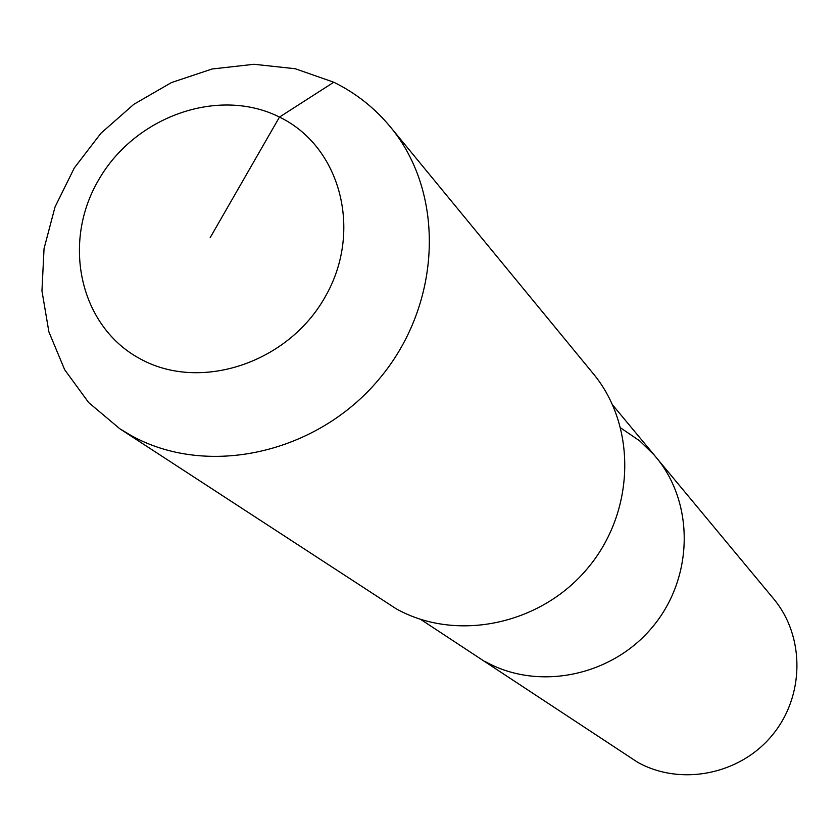 <?xml version="1.0" encoding="UTF-8"?>
<svg xmlns="http://www.w3.org/2000/svg" width="839" height="839" viewBox="0 0 839 839"><rect width="100%" height="100%" fill="white"/><g stroke="black" fill="none" stroke-linecap="round" stroke-linejoin="round"><path stroke-width="1.26" d="M620.787 427.995L639.696 440.874L653.78 454.57L773.548 598.71C805.136 636.34 804.79 696.328 772.037 735.467C739.558 774.827 680.502 786.29 637.577 762.231L420.654 619.381M655.909 457.066C694.692 503.222 693.696 577.861 652.532 626.974C611.725 676.381 538.229 691.21 485.477 661.719C538.229 691.21 611.725 676.381 652.532 626.974C693.696 577.861 694.692 503.222 655.909 457.066L612.701 405.048M390.303 126.825L593.194 373.596C637.032 426.275 635.228 511.811 587.625 568.286C540.421 625.097 456.154 642.317 396.165 608.778L119.778 428.739L88.64 402.542L64.666 369.716L48.893 331.877L41.95 290.871L44.047 248.606L55.017 207.013L74.283 167.968L100.963 133.212L133.831 104.309L171.439 82.568L212.11 68.997L253.997 64.278L295.202 68.725L333.796 82.232C355.778 93.035 374.613 107.895 390.303 126.825C445.876 193.473 442.048 304.547 379.123 379.071C316.712 454.014 207.223 477.905 131.083 435.504L119.778 428.739M210.201 237.605L279.481 117.072C340.728 146.636 363.182 231.197 325.123 296.954C287.976 363.182 200.332 392.002 140.438 358.966C79.978 326.895 61.362 243.226 98.603 179.966C134.974 116.254 218.769 86.543 279.481 117.072L333.796 82.232"/></g></svg>
